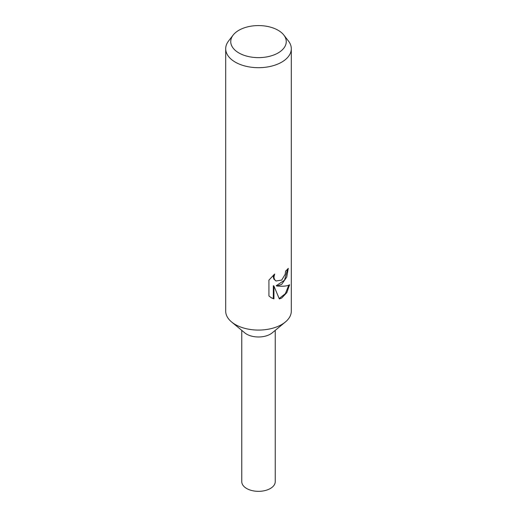 <?xml version="1.0" encoding="UTF-8"?>
<svg xmlns="http://www.w3.org/2000/svg" width="517" height="517" viewBox="0 0 517 517"><rect width="100%" height="100%" fill="white"/><g stroke="black" fill="none" stroke-linecap="round" stroke-linejoin="round"><path stroke-width="0.78" d="M283.839 35.066L288.447 41.017A32.804 18.942 180 0 1 291.304 48.753L291.304 311.131A32.804 18.942 180 0 1 285.384 321.988A32.804 18.942 180 0 1 281.7 324.527A32.804 18.942 180 0 1 231.616 321.988A32.804 18.942 180 0 1 225.696 311.131L225.696 48.753A32.804 18.942 180 0 1 228.553 41.017L233.161 35.066A27.756 16.027 180 0 1 238.873 30.277A27.756 16.027 180 0 1 283.839 35.066A27.756 16.027 180 0 1 278.127 52.941A27.756 16.027 180 0 1 242.757 54.808A27.756 16.027 180 0 1 233.161 35.066M285.384 321.988L272.213 332.864A16.731 9.661 180 0 1 270.333 334.156A16.731 9.661 180 0 1 244.787 332.864L231.616 321.988M281.694 284.344L276.841 286.037L281.7 286.244C285.313 286.211 287.95 285.714 289.604 284.757L286.819 292.635L281.7 298.018L279.348 298.968L273.939 286.056L273.939 298.904L271.322 297.798L268.93 295.963L268.924 280.117L274.676 274.036L273.92 277.151L274.469 279.438L275.975 280.996L281.694 280.085L285.151 274.346L285.636 271.037A32.804 18.942 0 0 0 288.279 268.342L286.715 277.099L281.694 284.344M291.304 48.753A32.804 18.942 180 0 1 281.7 62.143A32.804 18.942 180 0 1 245.943 66.247A32.804 18.942 180 0 1 225.696 48.753M287.633 269.099L284.505 280.195L276.246 285.694L276.841 286.037M275.981 280.996L273.861 279.09L273.312 276.802L273.577 275.018M271.018 297.618L273.331 298.555L273.331 285.707L273.939 286.056M279.167 298.516L285.365 293.669L288.79 285.164M273.331 298.555L273.939 298.904M275.231 330.369L275.231 481.676A16.731 9.661 180 0 1 270.333 488.507A16.731 9.661 180 0 1 252.096 490.601A16.731 9.661 180 0 1 241.769 481.676L241.769 330.369"/></g></svg>
